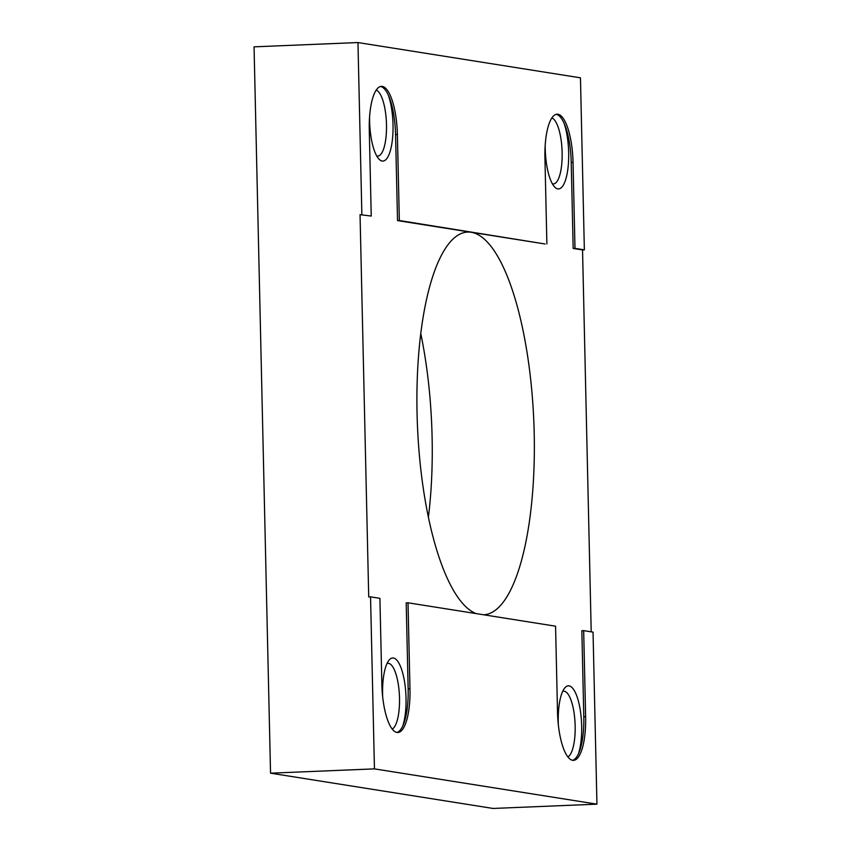 <?xml version="1.0" encoding="UTF-8"?>
<svg xmlns="http://www.w3.org/2000/svg" width="851" height="851" viewBox="0 0 851 851"><rect width="100%" height="100%" fill="white"/><g stroke="black" fill="none" stroke-linecap="round" stroke-linejoin="round"><path stroke-width="1.28" d="M476.337 613.635A191.518 58.23 -92.4 0 1 417.075 414.075A191.518 58.23 -92.4 0 1 467.731 232.078A191.518 58.23 -92.4 0 1 471.294 232.291A191.518 58.23 -92.4 0 1 534.024 426.798A191.518 58.23 -92.4 0 1 483.581 614.773M428.383 517.355A191.518 58.23 87.6 0 0 420.798 333.72M387.024 663.535A33.125 10.074 -92.4 0 1 388.013 663.323A33.125 10.074 -92.4 0 1 399.502 698.022A33.125 10.074 -92.4 0 1 392.215 729.084M382.684 697.022A38.306 11.648 -92.4 0 1 382.599 694.363A38.306 11.648 -92.4 0 1 389.098 660.099A38.306 11.648 -92.4 0 1 406.023 698.075A38.306 11.648 -92.4 0 1 402.64 726.297A45.965 13.978 87.6 0 0 408.15 688.885L406.193 602.87L408.012 602.795L409.969 688.81A45.965 13.978 -92.4 0 1 397.811 732.509A45.965 13.978 -92.4 0 1 396.96 732.456A45.965 13.978 -92.4 0 1 381.865 684.353L379.908 598.338L370.547 596.859L374.451 768.878L596.945 804.163L593.041 632.133L583.669 630.644L585.626 716.659A45.965 13.978 -92.4 0 1 573.468 760.358A45.965 13.978 -92.4 0 1 572.606 760.305A45.965 13.978 -92.4 0 1 557.522 712.202L555.565 626.187L408.012 602.795M562.671 691.384A33.125 10.074 -92.4 0 1 563.66 691.172A33.125 10.074 -92.4 0 1 575.159 725.871A33.125 10.074 -92.4 0 1 567.862 756.933M558.341 724.871A38.306 11.648 -92.4 0 1 558.256 722.212A38.306 11.648 -92.4 0 1 564.756 687.948A38.306 11.648 -92.4 0 1 581.669 725.924A38.306 11.648 -92.4 0 1 578.297 754.146A45.965 13.978 87.6 0 0 583.797 716.733L581.85 630.719L583.669 630.644M376.227 90.1A33.125 10.074 -92.4 0 1 386.492 124.608A33.125 10.074 -92.4 0 1 377.727 156.095A33.125 10.074 -92.4 0 1 376.727 155.967M370.547 596.859L368.717 596.934L360.047 214.654L371.238 216.058L369.281 130.043A45.965 13.978 -92.4 0 1 381.439 86.355A45.965 13.978 -92.4 0 1 382.301 86.398A45.965 13.978 -92.4 0 1 397.385 134.501L399.342 220.515L545.065 243.982L397.523 220.59L395.566 134.575A45.965 13.978 87.6 0 0 388.322 95.152A38.306 11.648 -92.4 0 1 393.013 124.65A38.306 11.648 -92.4 0 1 379.078 159.211A38.306 11.648 -92.4 0 1 369.589 120.938A38.306 11.648 -92.4 0 1 369.557 117.257M551.873 117.949A33.125 10.074 -92.4 0 1 562.139 152.457A33.125 10.074 -92.4 0 1 553.384 183.944A33.125 10.074 -92.4 0 1 552.384 183.816M546.885 243.907L544.938 157.892A45.965 13.978 -92.4 0 1 557.097 114.204A45.965 13.978 -92.4 0 1 557.948 114.247A45.965 13.978 -92.4 0 1 573.042 162.35L574.989 248.364L573.17 248.439L571.223 162.424A45.965 13.978 87.6 0 0 563.979 123.001A38.306 11.648 -92.4 0 1 568.659 152.499A38.306 11.648 -92.4 0 1 554.735 187.071A38.306 11.648 -92.4 0 1 545.236 148.787A38.306 11.648 -92.4 0 1 545.214 145.106M388.322 95.152A45.965 13.978 87.6 0 0 380.535 86.483M563.979 123.001A45.965 13.978 87.6 0 0 556.182 114.332M396.896 732.445A45.965 13.978 87.6 0 0 402.64 726.297M572.553 760.294A45.965 13.978 87.6 0 0 578.297 754.146M399.342 220.515L397.523 220.59M360.047 214.654L371.238 216.058M574.989 248.364L584.36 249.854L580.456 77.824L357.963 42.55L361.866 214.58M591.211 631.846L582.541 249.928L573.17 248.439M582.541 249.928L584.36 249.854M596.945 804.163L493.037 808.45L270.544 773.176L254.055 46.837L357.963 42.55M270.544 773.176L374.451 768.878M397.385 134.501L395.566 134.575M573.042 162.35L571.223 162.424M408.15 688.885L409.969 688.81M583.797 716.733L585.626 716.659"/></g></svg>
